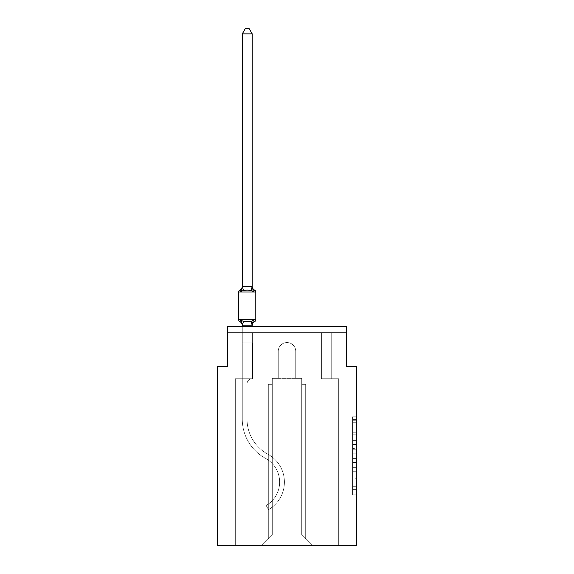 <?xml version="1.0" encoding="UTF-8"?>
<svg xmlns="http://www.w3.org/2000/svg" width="574" height="574" viewBox="0 0 574 574"><rect width="100%" height="100%" fill="white"/><g stroke="black" fill="none" stroke-linecap="round" stroke-linejoin="round"><path stroke-width="0.43" stroke-dasharray="2.87 2.15" d="M352.594 440.638L352.594 453.123L356.569 453.123L356.569 490.971L356.569 420.735L356.569 453.123L352.594 453.123L352.594 419.565L352.594 494.874L352.594 416.832L352.594 489.414L356.569 489.414L352.594 489.414L356.569 489.414L352.594 489.414L352.594 476.922L352.594 494.874L356.569 494.874L356.569 416.832L356.569 489.22L356.569 458.583L352.594 458.583L356.569 458.583L356.569 476.922L356.569 422.299L352.594 422.299L356.569 422.299L356.569 494.874L356.569 420.735L356.569 494.874L352.594 494.874L352.594 416.832L356.569 416.832L356.569 420.735L356.569 416.832L356.569 420.735L356.569 416.832L356.569 419.565L356.569 416.832L352.594 416.832L352.594 422.299L356.569 422.299L352.594 422.299L352.594 440.638L356.569 440.638M356.569 448.438L356.569 444.541L356.569 448.438L352.594 448.438L352.594 432.731L352.594 478.974L352.594 467.365L356.569 467.365L352.594 467.365L352.594 494.874L356.569 494.874L352.594 494.874L356.569 494.874L352.594 494.874L352.594 416.832L356.569 416.832L352.594 416.832L356.569 416.832L352.594 416.832L352.594 448.438L356.569 448.438M242.278 326.656L242.278 342.951L252.216 342.951L252.216 378.732A5.166 5.166 0 0 0 247.05 383.898A5.166 5.166 0 0 1 252.216 378.732L252.216 342.951L242.278 342.951L242.278 325.106L242.278 342.951L252.216 342.951L252.216 378.732A5.166 5.166 0 0 0 247.05 383.898A5.166 5.166 0 0 1 252.216 378.732L252.216 342.951L242.278 342.951L242.278 325.106L242.278 342.951L252.216 342.951L252.216 378.732A5.166 5.166 0 0 0 247.05 383.898A5.166 5.166 0 0 1 252.216 378.732L252.216 342.951L242.278 342.951L242.278 325.106L242.278 342.951L242.278 325.106L242.278 342.951L242.278 325.106L242.278 342.951L242.278 325.106L242.278 342.951L252.216 342.951L252.216 378.732A5.166 5.166 0 0 0 247.05 383.898A5.166 5.166 0 0 1 252.216 378.732A5.166 5.166 0 0 0 247.05 383.898A5.166 5.166 0 0 1 252.216 378.732A5.166 5.166 0 0 0 247.05 383.898A5.166 5.166 0 0 1 252.216 378.732L242.278 378.732L252.216 378.732L252.216 342.951L242.278 342.951L242.278 419.228L242.278 378.732L252.216 378.732L242.278 378.732L242.278 342.951L252.216 342.951L242.278 342.951L252.216 342.951L242.278 342.951L242.278 419.228L242.278 378.732L252.216 378.732L252.216 342.951L242.278 342.951L242.278 378.732L252.216 378.732L242.278 378.732L252.216 378.732L252.216 342.951L242.278 342.951L242.278 419.228L242.278 378.732L252.216 378.732L242.278 378.732L242.278 342.951L252.216 342.951L242.278 342.951L252.216 342.951L242.278 342.951L242.278 419.228L242.278 378.732L252.216 378.732L252.216 342.951L242.278 342.951L242.278 378.732L252.216 378.732L252.216 342.951L242.278 342.951L242.278 419.228L242.278 342.951L252.216 342.951L242.278 342.951L252.216 342.951L242.278 342.951L242.278 419.228L242.278 378.732L252.216 378.732L252.216 342.951L242.278 342.951L242.278 378.732L252.216 378.732L252.216 342.951L242.278 342.951L252.216 342.951L242.278 342.951L242.278 419.228L242.278 378.732L252.61 378.732L235.318 378.732L235.318 545.3L235.318 378.732L242.278 378.732L235.318 378.732L235.318 545.3L235.318 378.732L242.278 378.732L235.318 378.732L235.318 545.3L235.318 378.732L242.278 378.732L235.318 378.732L235.318 545.3L235.318 378.732L242.278 378.732L235.318 378.732L235.318 545.3L235.318 378.732L242.278 378.732L235.318 378.732L235.318 545.3L235.318 378.732L242.278 378.732L235.318 378.732L235.318 545.3L235.318 378.732L252.61 378.732L252.61 332.619L252.61 378.732L252.61 332.619L252.61 378.732L252.61 332.619L252.61 378.732L252.61 332.619L252.61 378.732L252.61 332.619L252.61 378.732L252.61 332.619L252.61 378.732L252.61 332.619L227.369 332.619L242.278 332.619L227.369 332.619L242.278 332.619L227.369 332.619L242.278 332.619L227.369 332.619L242.278 332.619L227.369 332.619L242.278 332.619L227.369 332.619L242.278 332.619L227.369 332.619L227.369 326.656L227.369 366.406L217.431 366.406L217.431 545.3L356.569 545.3L356.569 366.406L346.631 366.406L346.631 326.656L346.631 332.619L331.722 332.619L346.631 332.619L331.722 332.619L346.631 332.619L331.722 332.619L346.631 332.619L331.722 332.619L346.631 332.619L331.722 332.619L346.631 332.619L331.722 332.619L346.631 332.619L331.722 332.619L346.631 332.619L346.631 326.656L346.631 332.619L346.631 326.656L346.631 332.619L346.631 326.656L346.631 332.619L346.631 326.656L346.631 332.619L346.631 326.656L346.631 332.619L346.631 326.656L346.631 332.619L346.631 326.656L227.369 326.656L227.369 332.619L321.39 332.619L252.61 332.619L321.39 332.619L252.61 332.619L252.61 378.732L242.278 378.732L242.278 332.619L321.39 332.619L252.61 332.619L321.39 332.619L252.61 332.619L252.61 378.732L242.278 378.732L242.278 332.619L321.39 332.619L252.61 332.619L321.39 332.619L252.61 332.619L252.61 378.732L242.278 378.732L242.278 332.619L331.722 332.619L331.722 378.732L338.682 378.732L338.682 545.3L312.048 545.3L301.709 534.961L312.048 545.3L301.709 534.961L272.291 534.961L261.952 545.3L338.682 545.3L338.682 378.732L338.682 545.3L312.048 545.3L301.709 534.961L301.709 378.338L301.709 534.961L301.709 378.338L301.709 534.961L312.048 545.3L338.682 545.3L338.682 378.732L338.682 545.3L312.048 545.3L301.709 534.961L301.709 378.338L301.709 534.961L312.048 545.3L338.682 545.3L338.682 378.732L338.682 545.3L312.048 545.3L301.709 534.961L301.709 378.338L301.709 534.961L312.048 545.3L338.682 545.3L338.682 378.732L338.682 545.3L312.048 545.3L301.709 534.961L301.709 378.338L301.709 534.961L312.048 545.3L338.682 545.3L338.682 378.732L338.682 545.3L312.048 545.3L301.709 534.961L301.709 378.338L301.709 534.961L312.048 545.3L338.682 545.3L338.682 378.732L338.682 545.3L312.048 545.3L301.709 534.961L301.709 378.338L301.709 534.961L301.709 384.3L301.709 534.961L301.709 384.3L301.709 534.961L301.709 384.3L301.709 534.961L301.709 384.3L301.709 534.961L301.709 384.3L301.709 534.961L301.709 384.3L301.709 534.961L312.048 545.3L338.682 545.3L338.682 378.732L321.39 378.732L321.39 332.619L331.722 332.619L331.722 378.732L321.39 378.732L321.39 332.619L331.722 332.619L331.722 378.732L338.682 378.732L321.39 378.732L321.39 332.619L331.722 332.619L331.722 378.732L321.39 378.732L321.39 332.619L331.722 332.619L331.722 378.732L338.682 378.732L321.39 378.732L321.39 332.619L331.722 332.619L331.722 378.732L321.39 378.732L321.39 332.619L331.722 332.619L331.722 378.732L338.682 378.732L321.39 378.732L321.39 332.619L331.722 332.619L331.722 378.732L321.39 378.732L321.39 332.619L331.722 332.619L331.722 378.732L321.39 378.732L321.39 332.619L331.722 332.619L331.722 378.732L338.682 378.732L321.39 378.732L321.39 332.619L331.722 332.619L331.722 378.732L321.39 378.732L321.39 332.619L331.722 332.619L331.722 378.732L338.682 378.732L321.39 378.732L321.39 332.619L331.722 332.619L331.722 378.732L321.39 378.732L321.39 332.619L331.722 332.619L331.722 378.732L338.682 378.732L321.39 378.732L321.39 332.619L252.61 332.619L252.61 378.732L242.278 378.732L242.278 332.619L321.39 332.619L252.61 332.619L252.61 378.732L242.278 378.732L242.278 332.619L321.39 332.619L252.61 332.619L252.61 378.732L242.278 378.732L242.278 332.619L321.39 332.619L252.61 332.619L321.39 332.619L252.61 332.619L321.39 332.619L252.61 332.619L321.39 332.619L252.61 332.619L252.61 378.732L242.278 378.732L242.278 332.619L252.61 332.619L252.61 378.732L242.278 378.732L242.278 332.619L252.61 332.619L252.61 378.732L242.278 378.732L242.278 332.619L252.61 332.619L252.61 378.732L242.278 378.732L242.278 332.619L252.61 332.619L252.61 378.732L242.278 378.732L242.278 332.619L252.61 332.619L252.61 378.732L242.278 378.732L242.278 332.619L252.61 332.619L252.61 378.732L242.278 378.732L242.278 332.619L252.61 332.619L252.61 378.732L242.278 378.732L242.278 332.619L252.61 332.619L252.61 378.732L242.278 378.732L252.216 378.732L242.278 378.732L242.278 325.106L252.216 324.927L252.216 325.515L252.216 324.927L242.278 324.927L242.278 325.515L242.278 324.927L252.216 324.927L252.216 325.515L252.216 324.927L242.278 325.106L241.037 320.184L243.519 321.462L250.974 321.462L243.519 321.462L241.037 320.184L242.278 325.515A4.37 4.37 0 0 0 239.817 321.584A1.987 1.987 0 0 1 238.698 319.797A1.987 1.987 0 0 0 239.817 321.584A1.987 1.987 0 0 1 238.698 319.797A1.987 1.987 0 0 0 239.817 321.584A1.987 1.987 0 0 1 238.698 319.797A1.987 1.987 0 0 0 239.817 321.584A1.987 1.987 0 0 1 238.698 319.797A1.987 1.987 0 0 0 239.817 321.584A1.987 1.987 0 0 1 238.698 319.797A1.987 1.987 0 0 0 239.817 321.584A1.987 1.987 0 0 1 238.698 319.797A1.987 1.987 0 0 0 239.817 321.584A4.37 4.37 0 0 1 242.278 325.515L242.278 324.927L252.216 324.927L252.216 325.515L252.216 324.927L242.278 325.106L241.037 320.184L243.519 321.462L247.243 321.662L250.974 321.462L253.457 320.184L250.974 321.462L243.519 321.462L241.037 320.184L242.278 325.515A4.37 4.37 0 0 0 239.817 321.584A4.37 4.37 0 0 1 242.278 325.515L242.278 324.927L252.216 324.927L252.216 325.515L252.216 324.927L242.278 325.106L241.037 320.184L243.519 321.462L247.243 321.662L250.974 321.462L253.457 320.184L252.216 325.515L253.457 320.184L250.974 321.462L243.519 321.462L241.037 320.184L242.278 325.515A4.37 4.37 0 0 0 239.817 321.584A4.37 4.37 0 0 1 242.278 325.515L242.278 324.927L252.137 325.135L242.278 325.106L241.037 320.184L243.519 321.462L247.243 321.662L250.974 321.462L253.457 320.184L250.974 321.462L243.519 321.462L241.037 320.184L242.278 325.515A4.37 4.37 0 0 0 239.817 321.584A4.37 4.37 0 0 1 242.278 325.515L242.278 324.927L252.216 325.106L242.278 325.106L241.037 320.184L243.519 321.462L247.243 321.662L250.974 321.462L253.457 320.184L252.216 324.927L253.457 320.184L250.974 321.462L243.519 321.462L241.037 320.184L242.278 325.515A4.37 4.37 0 0 0 239.817 321.584A4.37 4.37 0 0 1 242.278 325.515L242.278 324.927L252.216 325.106L253.457 320.184L250.974 321.462L253.457 320.184L250.974 321.462L243.519 321.462L250.974 321.462L253.457 320.184L252.216 324.927M295.746 351.302L295.746 378.338L301.709 378.338L301.709 534.961L301.709 378.338L272.291 378.338L278.254 378.338L278.254 351.302A8.746 8.746 0 0 1 287 342.556A8.746 8.746 0 0 1 295.746 351.302L295.746 378.338L301.709 378.338L295.746 378.338L301.709 378.338L295.746 378.338L301.709 378.338L295.746 378.338L301.709 378.338L295.746 378.338L295.746 351.302L295.746 378.338L295.746 351.302L295.746 378.338L301.709 378.338L295.746 378.338L295.746 351.302L295.746 378.338L295.746 351.302L295.746 378.338L301.709 378.338L295.746 378.338L295.746 351.302A8.746 8.746 0 0 0 287 342.556A8.746 8.746 0 0 0 278.254 351.302A8.746 8.746 0 0 1 287 342.556A8.746 8.746 0 0 1 295.746 351.302A8.746 8.746 0 0 0 287 342.556A8.746 8.746 0 0 0 278.254 351.302A8.746 8.746 0 0 1 287 342.556A8.746 8.746 0 0 1 295.746 351.302A8.746 8.746 0 0 0 287 342.556A8.746 8.746 0 0 0 278.254 351.302A8.746 8.746 0 0 1 287 342.556A8.746 8.746 0 0 1 295.746 351.302A8.746 8.746 0 0 0 287 342.556A8.746 8.746 0 0 0 278.254 351.302A8.746 8.746 0 0 1 287 342.556A8.746 8.746 0 0 1 295.746 351.302A8.746 8.746 0 0 0 287 342.556A8.746 8.746 0 0 0 278.254 351.302A8.746 8.746 0 0 1 287 342.556A8.746 8.746 0 0 1 295.746 351.302A8.746 8.746 0 0 0 287 342.556A8.746 8.746 0 0 0 278.254 351.302A8.746 8.746 0 0 1 287 342.556A8.746 8.746 0 0 1 295.746 351.302A8.746 8.746 0 0 0 287 342.556A8.746 8.746 0 0 0 278.254 351.302L278.254 378.338L278.254 351.302L278.254 378.338L278.254 351.302L278.254 378.338L278.254 351.302L278.254 378.338L278.254 351.302L278.254 378.338L278.254 351.302L278.254 378.338L278.254 351.302L278.254 378.338L272.291 378.338L278.254 378.338L272.291 378.338L278.254 378.338L272.291 378.338L278.254 378.338L272.291 378.338L278.254 378.338L272.291 378.338L278.254 378.338L272.291 378.338L278.254 378.338L272.291 378.338L272.291 534.961L272.291 378.338L272.291 534.961L261.952 545.3L272.291 534.961L272.291 378.338L301.709 378.338L295.746 378.338L295.746 351.302M235.318 545.3L261.952 545.3L235.318 545.3L261.952 545.3L272.291 534.961L272.291 378.338L272.291 534.961L261.952 545.3L235.318 545.3L261.952 545.3L272.291 534.961L272.291 378.338L272.291 534.961L261.952 545.3L235.318 545.3L261.952 545.3L272.291 534.961L272.291 378.338L272.291 534.961L261.952 545.3L235.318 545.3L261.952 545.3L272.291 534.961L272.291 378.338L272.291 534.961L261.952 545.3L235.318 545.3L261.952 545.3L272.291 534.961L272.291 378.338L272.291 534.961L261.952 545.3L235.318 545.3L261.952 545.3L272.291 534.961L272.291 378.338L272.291 534.961L261.952 545.3L312.048 545.3L301.709 534.961L272.291 534.961L261.952 545.3L235.318 545.3M227.369 326.656L346.631 326.656L227.369 326.656M272.291 384.3L272.291 534.961L272.291 384.3L272.291 534.961L272.291 384.3L272.291 534.961L272.291 384.3L272.291 534.961L272.291 384.3L272.291 534.961L272.291 384.3L272.291 534.961L272.291 384.3L268.316 384.3L272.291 384.3L268.316 384.3L268.316 538.943L268.316 384.3L272.291 384.3L268.316 384.3L268.316 538.943L268.316 384.3L272.291 384.3L268.316 384.3L268.316 538.943L268.316 384.3L272.291 384.3L268.316 384.3L268.316 538.943L268.316 384.3L272.291 384.3L268.316 384.3L268.316 538.943L268.316 384.3L272.291 384.3M305.684 384.3L305.684 538.943L305.684 384.3L301.709 384.3L305.684 384.3L305.684 538.943L305.684 384.3L301.709 384.3L305.684 384.3L305.684 538.943L305.684 384.3L301.709 384.3L305.684 384.3L305.684 538.943L305.684 384.3L301.709 384.3L305.684 384.3L305.684 538.943L305.684 384.3L301.709 384.3L305.684 384.3L305.684 538.943L305.684 384.3L301.709 384.3L305.684 384.3M268.316 384.3L268.316 538.943L268.316 384.3M321.39 378.732L321.39 332.619L321.39 378.732L321.39 332.619L321.39 378.732L321.39 332.619L321.39 378.732L321.39 332.619L321.39 378.732L321.39 332.619L321.39 378.732L321.39 332.619L321.39 378.732L321.39 332.619L321.39 378.732L331.722 378.732L321.39 378.732M352.594 453.123L356.569 453.123L352.594 453.123M352.594 419.565L352.594 416.832L352.594 419.565L356.569 419.565L352.594 419.565M352.594 478.781L352.594 462.486L352.594 478.781L356.569 478.781L352.594 478.781M352.594 462.486L352.594 458.583L356.569 458.583L352.594 458.583L352.594 462.486L356.569 462.486L352.594 462.486M352.594 432.731L352.594 422.299L352.594 432.731L356.569 432.731L352.594 432.731M352.594 416.832L356.569 416.832L352.594 416.832L352.594 420.735L352.594 416.832L356.569 416.832M352.594 494.874L356.569 494.874L352.594 494.874L352.594 490.971L352.594 494.874M247.243 290.1L243.519 290.3L241.037 291.578L243.519 290.3L250.974 290.3L253.457 291.578L250.974 290.3L247.243 290.1L243.519 290.3L241.037 291.578L242.278 286.247L242.278 286.835L252.137 286.634L242.278 286.835L242.278 286.247L242.278 286.835L252.216 286.656L242.278 286.835L242.278 286.247L242.278 286.835L252.216 286.656L242.278 286.835L242.278 286.247L242.278 286.835L252.216 286.656L242.278 286.835L242.278 286.247L242.278 286.835L252.216 286.656L242.278 286.835L242.278 286.247L241.037 291.578L243.519 290.3L250.974 290.3L253.457 291.578L250.974 290.3L247.243 290.1L243.519 290.3L241.037 291.578L242.278 286.835L241.037 291.578L243.519 290.3L250.974 290.3L253.457 291.578L250.974 290.3L247.243 290.1L243.519 290.3L241.037 291.578L242.278 286.835L241.037 291.578L243.519 290.3L250.974 290.3L253.457 291.578L250.974 290.3L247.243 290.1L243.519 290.3L241.037 291.578L242.278 286.835L241.037 291.578L243.519 290.3L250.974 290.3L253.457 291.578L250.974 290.3L247.243 290.1L243.519 290.3L241.037 291.578L242.278 286.835L241.037 291.578L243.519 290.3L250.974 290.3L253.457 291.578L250.974 290.3L247.243 290.1M239.817 290.179A4.37 4.37 0 0 0 242.278 286.247A4.37 4.37 0 0 1 239.817 290.179A4.37 4.37 0 0 0 242.278 286.247A4.37 4.37 0 0 1 239.817 290.179A4.37 4.37 0 0 0 242.278 286.247A4.37 4.37 0 0 1 239.817 290.179A4.37 4.37 0 0 0 242.278 286.247A4.37 4.37 0 0 1 239.817 290.179A4.37 4.37 0 0 0 242.278 286.247A4.37 4.37 0 0 1 239.817 290.179A4.37 4.37 0 0 0 242.278 286.247A4.37 4.37 0 0 1 239.817 290.179A4.37 4.37 0 0 0 242.278 286.247A4.37 4.37 0 0 1 239.817 290.179A4.37 4.37 0 0 0 242.278 286.247A4.37 4.37 0 0 1 239.817 290.179A4.37 4.37 0 0 0 242.278 286.247A4.37 4.37 0 0 1 239.817 290.179A4.37 4.37 0 0 0 242.278 286.247A4.37 4.37 0 0 1 239.817 290.179A1.987 1.987 0 0 0 238.698 291.972A1.987 1.987 0 0 1 239.817 290.179A1.987 1.987 0 0 0 238.698 291.972A1.987 1.987 0 0 1 239.817 290.179A1.987 1.987 0 0 0 238.698 291.972A1.987 1.987 0 0 1 239.817 290.179A1.987 1.987 0 0 0 238.698 291.972A1.987 1.987 0 0 1 239.817 290.179A1.987 1.987 0 0 0 238.698 291.972A1.987 1.987 0 0 1 239.817 290.179A1.987 1.987 0 0 0 238.698 291.972A1.987 1.987 0 0 1 239.817 290.179A1.987 1.987 0 0 0 238.698 291.972L238.698 319.797A1.987 1.987 0 0 0 239.817 321.584A4.37 4.37 0 0 1 242.278 325.515A4.37 4.37 0 0 0 239.817 321.584A4.37 4.37 0 0 1 242.278 325.515L241.037 320.184L243.519 321.462L241.037 320.184L242.278 325.515A4.37 4.37 0 0 0 239.817 321.584A4.37 4.37 0 0 1 242.278 325.515A4.37 4.37 0 0 0 239.817 321.584A4.37 4.37 0 0 1 242.278 325.515A4.37 4.37 0 0 0 239.817 321.584A4.37 4.37 0 0 1 242.278 325.515A4.37 4.37 0 0 0 239.817 321.584M238.698 291.972L255.796 291.972A1.987 1.987 0 0 0 254.677 290.179A4.37 4.37 0 0 1 252.216 286.247A4.37 4.37 0 0 0 254.677 290.179A1.987 1.987 0 0 1 255.796 291.972L238.698 291.972L255.796 291.972A1.987 1.987 0 0 0 254.677 290.179A1.987 1.987 0 0 1 255.796 291.972L238.698 291.972L255.796 291.972A1.987 1.987 0 0 0 254.677 290.179A4.37 4.37 0 0 1 252.216 286.247A4.37 4.37 0 0 0 254.677 290.179A1.987 1.987 0 0 1 255.796 291.972L238.698 291.972L255.796 291.972A1.987 1.987 0 0 0 254.677 290.179A1.987 1.987 0 0 1 255.796 291.972L238.698 291.972L255.796 291.972A1.987 1.987 0 0 0 254.677 290.179A4.37 4.37 0 0 1 252.216 286.247A4.37 4.37 0 0 0 254.677 290.179A1.987 1.987 0 0 1 255.796 291.972L238.698 291.972L255.796 291.972A1.987 1.987 0 0 0 254.677 290.179A1.987 1.987 0 0 1 255.796 291.972L238.698 291.972L255.796 291.972A1.987 1.987 0 0 0 254.677 290.179A4.37 4.37 0 0 1 252.216 286.247A4.37 4.37 0 0 0 254.677 290.179A4.37 4.37 0 0 1 252.216 286.247A4.37 4.37 0 0 0 254.677 290.179A1.987 1.987 0 0 1 255.796 291.972A1.987 1.987 0 0 0 254.677 290.179A4.37 4.37 0 0 1 252.216 286.247A4.37 4.37 0 0 0 254.677 290.179A1.987 1.987 0 0 1 255.796 291.972A1.987 1.987 0 0 0 254.677 290.179A4.37 4.37 0 0 1 252.216 286.247A4.37 4.37 0 0 0 254.677 290.179A1.987 1.987 0 0 1 255.796 291.972A1.987 1.987 0 0 0 254.677 290.179A4.37 4.37 0 0 1 252.216 286.247A4.37 4.37 0 0 0 254.677 290.179A1.987 1.987 0 0 1 255.796 291.972A1.987 1.987 0 0 0 254.677 290.179A4.37 4.37 0 0 1 252.216 286.247A4.37 4.37 0 0 0 254.677 290.179A1.987 1.987 0 0 1 255.796 291.972A1.987 1.987 0 0 0 254.677 290.179A4.37 4.37 0 0 1 252.216 286.247L252.216 286.835L252.216 286.247A4.37 4.37 0 0 0 254.677 290.179A1.987 1.987 0 0 1 255.796 291.972A1.987 1.987 0 0 0 254.677 290.179A1.987 1.987 0 0 1 255.796 291.972L255.796 319.797A1.987 1.987 0 0 1 254.677 321.584A1.987 1.987 0 0 0 255.796 319.797A1.987 1.987 0 0 1 254.677 321.584A4.37 4.37 0 0 0 252.216 325.515A4.37 4.37 0 0 1 254.677 321.584A1.987 1.987 0 0 0 255.796 319.797A1.987 1.987 0 0 1 254.677 321.584A4.37 4.37 0 0 0 252.216 325.515A4.37 4.37 0 0 1 254.677 321.584A1.987 1.987 0 0 0 255.796 319.797A1.987 1.987 0 0 1 254.677 321.584A4.37 4.37 0 0 0 252.216 325.515A4.37 4.37 0 0 1 254.677 321.584A1.987 1.987 0 0 0 255.796 319.797A1.987 1.987 0 0 1 254.677 321.584A4.37 4.37 0 0 0 252.216 325.515A4.37 4.37 0 0 1 254.677 321.584A1.987 1.987 0 0 0 255.796 319.797A1.987 1.987 0 0 1 254.677 321.584A4.37 4.37 0 0 0 252.216 325.515A4.37 4.37 0 0 1 254.677 321.584A1.987 1.987 0 0 0 255.796 319.797A1.987 1.987 0 0 1 254.677 321.584A4.37 4.37 0 0 0 252.216 325.515A4.37 4.37 0 0 1 254.677 321.584A4.37 4.37 0 0 0 252.216 325.515A4.37 4.37 0 0 1 254.677 321.584A1.987 1.987 0 0 0 255.796 319.797L238.698 319.797L255.796 319.797A1.987 1.987 0 0 1 254.677 321.584A1.987 1.987 0 0 0 255.796 319.797L238.698 319.797L255.796 319.797A1.987 1.987 0 0 1 254.677 321.584A4.37 4.37 0 0 0 252.216 325.515A4.37 4.37 0 0 1 254.677 321.584A1.987 1.987 0 0 0 255.796 319.797L238.698 319.797L255.796 319.797A1.987 1.987 0 0 1 254.677 321.584A1.987 1.987 0 0 0 255.796 319.797L238.698 319.797L255.796 319.797A1.987 1.987 0 0 1 254.677 321.584A4.37 4.37 0 0 0 252.216 325.515A4.37 4.37 0 0 1 254.677 321.584A1.987 1.987 0 0 0 255.796 319.797L238.698 319.797L255.796 319.797A1.987 1.987 0 0 1 254.677 321.584A1.987 1.987 0 0 0 255.796 319.797L238.698 319.797L255.796 319.797A1.987 1.987 0 0 1 254.677 321.584A4.37 4.37 0 0 0 252.216 325.515A4.37 4.37 0 0 1 254.677 321.584A1.987 1.987 0 0 0 255.796 319.797L238.698 319.797L238.698 291.972L238.698 319.797M255.796 291.972L255.796 319.797L255.796 291.972M243.519 290.3L242.278 286.656L242.278 33.866L245.263 28.7L242.278 33.866L252.216 33.866L249.231 28.7L252.216 33.866L242.278 33.866L242.278 286.656L242.278 33.866L245.263 28.7L249.231 28.7L252.216 33.866L249.231 28.7L245.263 28.7L242.278 33.866L242.278 286.656L242.278 33.866L245.263 28.7L242.278 33.866L252.216 33.866L249.231 28.7L252.216 33.866L242.278 33.866L242.278 286.656L242.278 33.866L245.263 28.7L249.231 28.7L252.216 33.866L249.231 28.7L245.263 28.7L242.278 33.866L242.278 286.656L242.278 33.866L252.216 33.866L252.216 286.656L242.278 286.656L241.037 291.578L242.278 286.835L241.037 291.578L243.519 290.3L250.974 290.3L253.457 291.578L252.216 286.835L252.216 33.866L242.278 33.866L242.278 286.656L242.278 33.866L252.216 33.866L252.216 286.656L252.216 33.866L242.278 33.866L245.263 28.7L249.231 28.7L245.263 28.7L249.231 28.7L252.216 33.866L252.216 286.835L253.457 291.578L252.216 286.835L253.457 291.578L252.216 286.835L252.216 33.866L242.278 33.866L245.263 28.7L249.231 28.7L252.216 33.866L252.216 286.656L252.216 33.866L242.278 33.866L242.278 286.656L242.278 33.866L252.216 33.866L252.216 286.835L253.457 291.578L252.216 286.835L253.457 291.578L252.216 286.835L252.216 33.866L242.278 33.866L245.263 28.7L249.231 28.7L245.263 28.7L249.231 28.7L252.216 33.866L252.216 286.656L252.216 33.866L242.278 33.866L245.263 28.7L249.231 28.7L252.216 33.866L252.216 286.835L253.457 291.578L252.216 286.656M252.216 326.656L252.216 325.106M252.682 322.588L253.457 320.184L252.682 322.588L253.457 320.184L252.682 322.588L253.457 320.184L252.682 322.588L253.457 320.184L250.974 321.462L243.519 321.462L241.037 320.184L242.278 325.106M242.278 419.228A44.521 44.521 0 0 0 265.525 458.346A27.035 27.035 0 0 1 266.128 505.5L268.517 509.633L266.128 505.5A27.035 27.035 0 0 0 265.525 458.346A27.035 27.035 0 0 1 266.128 505.5L268.517 509.633L266.128 505.5A27.035 27.035 0 0 0 265.525 458.346A27.035 27.035 0 0 1 266.128 505.5L268.517 509.633L266.128 505.5A27.035 27.035 0 0 0 265.525 458.346A27.035 27.035 0 0 1 266.128 505.5L268.517 509.633L266.128 505.5A27.035 27.035 0 0 0 265.525 458.346A27.035 27.035 0 0 1 266.128 505.5L268.517 509.633L266.128 505.5A27.035 27.035 0 0 0 265.525 458.346A27.035 27.035 0 0 1 266.128 505.5L268.517 509.633L266.128 505.5A27.035 27.035 0 0 0 265.525 458.346A27.035 27.035 0 0 1 266.128 505.5L268.517 509.633L266.128 505.5A27.035 27.035 0 0 0 265.525 458.346A44.521 44.521 0 0 1 242.278 419.228A44.521 44.521 0 0 0 265.525 458.346A44.521 44.521 0 0 1 242.278 419.228A44.521 44.521 0 0 0 265.525 458.346A44.521 44.521 0 0 1 242.278 419.228A44.521 44.521 0 0 0 265.525 458.346A44.521 44.521 0 0 1 242.278 419.228A44.521 44.521 0 0 0 265.525 458.346A44.521 44.521 0 0 1 242.278 419.228A44.521 44.521 0 0 0 265.525 458.346A44.521 44.521 0 0 1 242.278 419.228A44.521 44.521 0 0 0 265.525 458.346A44.521 44.521 0 0 1 242.278 419.228M247.05 383.898L247.05 419.228A39.757 39.757 0 0 0 267.807 454.156A31.8 31.8 0 0 1 268.517 509.633A31.8 31.8 0 0 0 267.807 454.156A31.8 31.8 0 0 1 268.517 509.633A31.8 31.8 0 0 0 267.807 454.156A31.8 31.8 0 0 1 268.517 509.633A31.8 31.8 0 0 0 267.807 454.156A31.8 31.8 0 0 1 268.517 509.633A31.8 31.8 0 0 0 267.807 454.156A31.8 31.8 0 0 1 268.517 509.633A31.8 31.8 0 0 0 267.807 454.156A31.8 31.8 0 0 1 268.517 509.633A31.8 31.8 0 0 0 267.807 454.156A31.8 31.8 0 0 1 268.517 509.633A31.8 31.8 0 0 0 267.807 454.156A39.757 39.757 0 0 1 247.05 419.228A39.757 39.757 0 0 0 267.807 454.156A39.757 39.757 0 0 1 247.05 419.228A39.757 39.757 0 0 0 267.807 454.156A39.757 39.757 0 0 1 247.05 419.228A39.757 39.757 0 0 0 267.807 454.156A39.757 39.757 0 0 1 247.05 419.228A39.757 39.757 0 0 0 267.807 454.156A39.757 39.757 0 0 1 247.05 419.228A39.757 39.757 0 0 0 267.807 454.156A39.757 39.757 0 0 1 247.05 419.228A39.757 39.757 0 0 0 267.807 454.156A39.757 39.757 0 0 1 247.05 419.228L247.05 383.898A5.166 5.166 0 0 1 252.216 378.732A5.166 5.166 0 0 0 247.05 383.898M252.216 33.866L249.231 28.7L245.263 28.7L242.278 33.866M352.594 476.922L356.569 476.922L352.594 476.922M352.594 471.075L356.569 471.075M352.594 434.783L356.569 434.783L352.594 434.783M352.594 420.735L356.569 420.735M352.594 490.971L356.569 490.971M352.594 486.68L356.569 486.68M352.594 425.025L356.569 425.025M352.594 449.22L356.569 449.22L352.594 449.22M352.594 471.268L356.569 471.268L352.594 471.268M352.594 478.974L356.569 478.974L352.594 478.974M352.594 444.541L356.569 444.541L352.594 444.541M243.519 321.462L242.357 325.135M250.974 321.462L252.137 325.135M252.137 286.634L250.974 290.3M352.594 489.22L356.569 489.22M352.594 489.414L356.569 489.414M352.594 422.299L356.569 422.299"/><path stroke-width="0.86" d="M356.569 545.3L356.569 366.406L346.631 366.406L346.631 326.656L227.369 326.656L227.369 366.406L217.431 366.406L217.431 545.3L356.569 545.3M242.278 325.515A4.37 4.37 0 0 0 239.817 321.584L241.037 320.184L239.817 321.584A1.987 1.987 0 0 1 238.698 319.797L255.796 319.797L255.796 291.972A1.987 1.987 0 0 0 254.677 290.179L253.457 291.578L254.677 290.179A4.37 4.37 0 0 1 252.216 286.247L252.216 286.835L252.216 286.247M252.216 33.866L242.278 33.866L245.263 28.7L249.231 28.7L252.216 33.866L252.216 286.835L253.457 291.578L250.974 290.3L247.243 290.1L243.519 290.3L241.037 291.578L239.817 290.179A4.37 4.37 0 0 0 242.278 286.247M254.677 321.584L253.457 320.184L254.677 321.584L253.457 320.184L254.677 321.584L253.457 320.184L252.137 325.135L242.357 325.135L241.037 320.184L243.519 321.462L247.243 321.662L250.974 321.462L253.457 320.184L254.677 321.584A1.987 1.987 0 0 0 255.796 319.797A1.987 1.987 0 0 1 254.677 321.584A4.37 4.37 0 0 0 252.216 325.515M252.216 324.927L252.682 322.588M252.216 286.656L250.974 290.3M242.278 33.866L242.278 286.835L241.037 291.578L239.817 290.179A1.987 1.987 0 0 0 238.698 291.972L238.698 319.797M243.519 290.3L242.278 286.656L252.137 286.634M252.216 326.656L252.216 325.106M242.278 326.656L242.278 325.106M254.677 290.179A1.987 1.987 0 0 1 255.796 291.972L238.698 291.972M243.519 321.462L242.357 325.135M250.974 321.462L252.137 325.135"/></g></svg>

